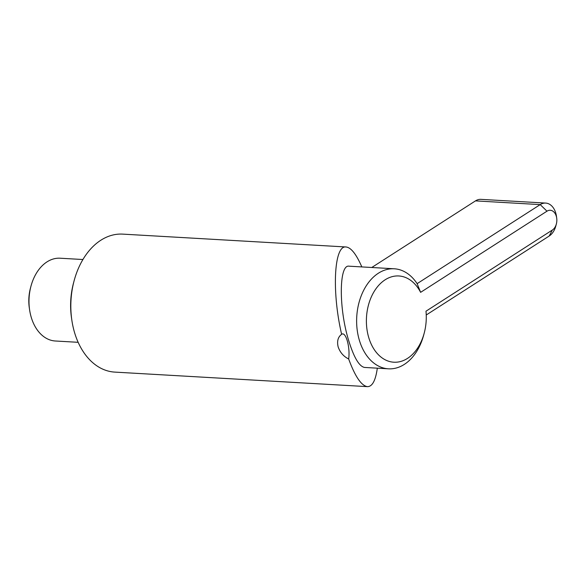 <?xml version="1.0" encoding="UTF-8"?>
<svg xmlns="http://www.w3.org/2000/svg" width="586" height="586" viewBox="0 0 586 586"><rect width="100%" height="100%" fill="white"/><g stroke="black" fill="none" stroke-linecap="round" stroke-linejoin="round"><path stroke-width="0.88" d="M417.122 283.661A50.103 34.677 93.3 0 0 394.232 268.784A50.103 34.677 93.3 0 0 359.137 339.499A50.103 34.677 93.3 0 0 388.474 368.821A50.103 34.677 93.3 0 0 423.737 334.892L424.249 332.958A43.188 29.893 93.3 0 0 425.985 311.203L552.349 230.042A10.365 7.171 93.3 0 0 556.363 223.947A10.365 7.171 93.3 0 0 556.7 218.08A10.365 7.171 93.3 0 0 546.98 211.187L420.616 292.341L417.122 283.661L540.204 204.609A17.272 11.954 -86.7 0 1 545.676 203.078A17.272 11.954 -86.7 0 1 556.414 216.095L556.7 218.08M420.616 292.341A43.188 29.893 93.3 0 0 381.867 282.24A43.188 29.893 93.3 0 0 368.557 336.928A43.188 29.893 93.3 0 0 396.524 362.192A43.188 29.893 93.3 0 0 424.249 332.958M82.919 259.525L60.116 258.214A41.46 28.699 93.3 0 0 30.941 286.29A41.46 28.699 93.3 0 0 29.586 309.76A41.46 28.699 93.3 0 0 31.073 316.733A41.46 28.699 93.3 0 0 55.355 341.001L78.15 342.312M426.242 314.99L549.163 236.048L552.349 230.042M371.766 267.494L475.473 200.888A17.272 11.954 -86.7 0 1 480.945 199.357L545.676 203.078M556.363 223.947L555.85 225.881A17.272 11.954 -86.7 0 1 549.163 236.048M30.941 286.29L30.428 288.217A34.552 23.916 93.3 0 0 29.3 307.782L29.586 309.76M394.232 268.784L349 266.183C339.148 264.279 338.657 306.852 348.172 338.869C353.519 356.786 358.962 366.316 364.492 367.437L388.474 368.821M341.631 334.291C331.654 291.638 334.027 244.948 346.062 246.977L122.708 234.122A69.104 47.832 93.3 0 0 74.07 280.921A69.104 47.832 93.3 0 0 71.822 320.037A69.104 47.832 93.3 0 0 74.29 331.654A69.104 47.832 93.3 0 0 114.768 372.103L367.437 386.643C361.372 385.764 355.116 376.549 348.67 358.991C343.557 356.449 340.041 352.398 338.137 346.839C336.84 341.155 338.005 336.972 341.631 334.291C345.784 331.149 350.34 347.146 348.67 358.991M377.318 368.176C375.611 380.497 372.315 386.65 367.437 386.643M346.062 246.977C351.029 247.534 356.288 254.185 361.826 266.923M74.07 280.921L73.499 283.06A61.442 42.529 93.3 0 0 71.499 317.846L71.822 320.037M475.473 200.888L540.204 204.609L546.98 211.187"/></g></svg>
